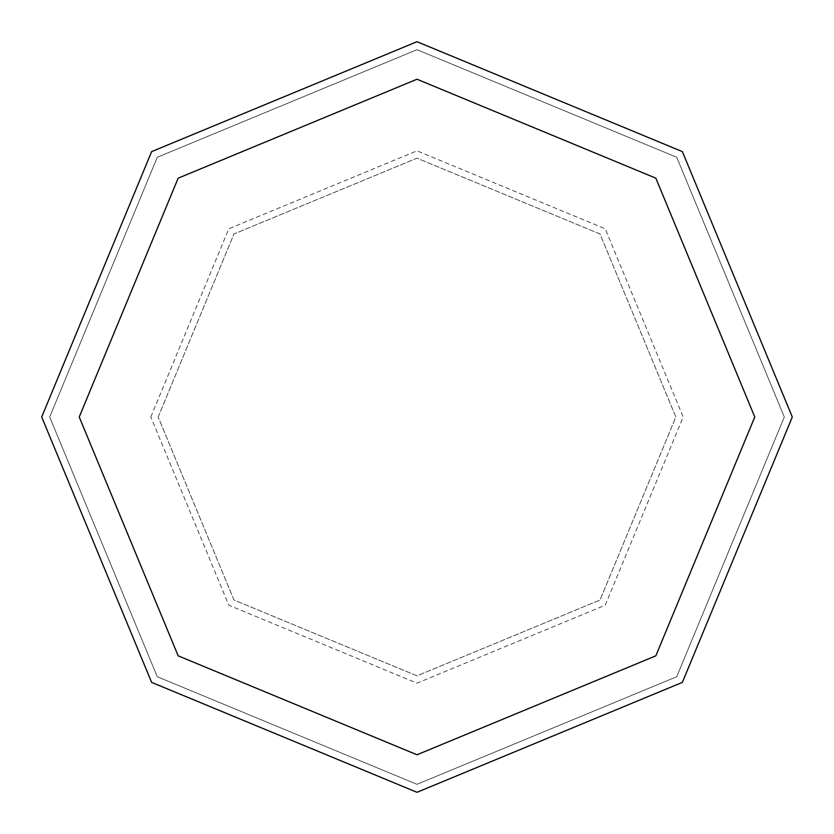 <?xml version="1.0" encoding="UTF-8"?>
<svg xmlns="http://www.w3.org/2000/svg" width="834" height="834" viewBox="0 0 834 834"><rect width="100%" height="100%" fill="white"/><g stroke="black" fill="none" stroke-linecap="round" stroke-linejoin="round"><path stroke-width="0.63" stroke-dasharray="4.17 3.13" d="M158.168 417L233.979 233.979L417 158.168L600.021 233.979L675.832 417L600.021 600.021L417 675.832L233.979 600.021L158.168 417L233.979 233.979L417 158.168L600.021 233.979L675.832 417L600.021 600.021L417 675.832L233.979 600.021L158.168 417M49.686 417L157.272 157.272L417 49.686L676.728 157.272L784.314 417L676.728 676.728L417 784.314L157.272 676.728L49.686 417L157.272 157.272L417 49.686L676.728 157.272L784.314 417L676.728 676.728L417 784.314L157.272 676.728L49.686 417L157.272 157.272L417 49.686L676.728 157.272L784.314 417L676.728 676.728L417 784.314L157.272 676.728L49.686 417M41.7 417L151.621 151.621L417 41.7L682.379 151.621L792.3 417L682.379 682.379L417 792.3L151.621 682.379L41.7 417L151.621 151.621L417 41.7L682.379 151.621L792.3 417L682.379 682.379L417 792.3L151.621 682.379L41.7 417M150.829 417L228.787 228.787L417 150.829L605.213 228.787L683.171 417L605.213 605.213L417 683.171L228.787 605.213L150.829 417"/><path stroke-width="1.25" d="M41.7 417L151.621 151.621L417 41.7L682.379 151.621L792.3 417L682.379 682.379L417 792.3L151.621 682.379L41.7 417M79.23 417L178.163 178.163L417 79.23L655.837 178.163L754.77 417L655.837 655.837L417 754.77L178.163 655.837L79.23 417"/></g></svg>
